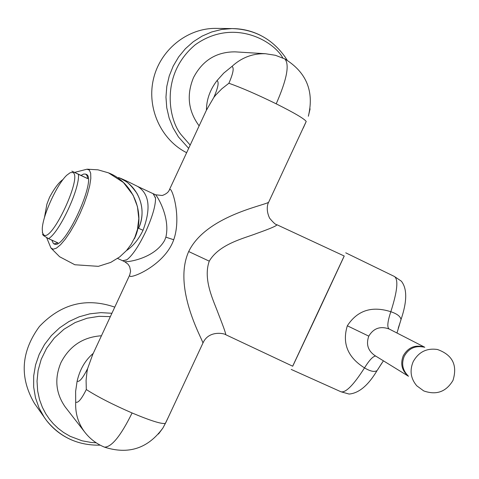 <?xml version="1.0" encoding="UTF-8"?>
<svg xmlns="http://www.w3.org/2000/svg" width="479" height="479" viewBox="0 0 479 479"><rect width="100%" height="100%" fill="white"/><g stroke="black" fill="none" stroke-linecap="round" stroke-linejoin="round"><path stroke-width="0.72" d="M423.711 347.077C415.107 345.425 408.617 348.49 404.24 356.274C401.3 363.597 402.516 370.033 407.886 375.596M129.57 275.329L92.651 354.658L87.645 368.525L86.998 371.776L86.088 380.41L86.304 389.535C97.614 396.804 112.882 404.617 132.096 412.976C150.759 420.801 161.842 424.268 165.351 423.37L162.944 427.975L158.495 434.022M303.261 128.037L306.213 121.468C304.357 118.792 294.357 112.912 276.209 103.823C257.325 94.591 241.554 87.729 228.89 83.25C233.237 73.269 234.255 67.665 231.95 66.431L223.747 73.107L217.005 80.616C210.03 89.705 206.509 99.56 206.431 110.182M74.556 172.404L86.927 169.219L89.345 170.075L90.681 173.23L90.806 178.529L89.717 185.654L87.447 194.252L84.136 203.779L79.999 213.598L75.257 223.19L70.215 231.938L65.198 239.272L60.51 244.775L56.414 248.152L53.151 249.224L50.924 247.966L46.613 237.536M44.403 217.783L46.912 204.132L49.553 197.294C54.486 188.133 58.995 182.194 63.078 179.457M153.088 193.672L155.519 197.893C155.693 205.521 152.448 216.736 145.778 231.531C138.766 246.14 132.384 255.618 126.636 259.965L122.6 260.714M120.361 178.356L125.163 181.008C128.049 182.457 131.941 186.523 136.856 193.217C143.137 204.671 143.73 216.376 138.623 228.321L143.035 230.267C138.808 239.063 133.419 245.757 126.875 250.337M437.513 349.508C426.681 347.904 418.562 351.987 413.149 361.753C409.509 370.608 410.713 378.62 416.766 385.793L423.741 390.918C436.357 395.367 446.099 391.876 452.978 380.434C457.685 365.202 452.523 354.885 437.489 349.502M340.647 391.624L340.958 391.768C345.73 392.972 353.58 385.008 364.513 367.884C347.712 357.346 341.982 343.311 347.329 325.78L368.782 336.144C365.92 344.251 367.956 350.724 374.895 355.574L374.925 355.586M344.197 256.008L292.669 366.201M186.642 152.699C161.154 139.898 146.658 108.374 153.382 79.34C159.938 50.271 186.768 28.339 215.376 28.381L217.143 28.405M35.674 405.138L34.494 403.468C19.298 377.428 20.944 351.76 39.434 326.45C61.061 303.77 86.178 297.327 114.768 307.129M155.591 194.791L162.303 195.492C165.824 194.175 168.057 192.54 169.009 190.594L169.77 189.343L170.829 189.798C174.374 194.875 180.643 220.065 173.727 239.745C165.818 262.51 137.275 276.419 130.474 276.497L129.54 275.784L130.605 271.204L129.689 266.773L128.079 264.252L124.72 261.72C128.318 262.223 154.675 258.295 164.692 240.242L165.866 237.165C170.404 218.053 157.651 196.576 155.591 194.791L153.49 193.809M124.612 261.666L122.283 260.57M126.36 259.846L122.702 260.804M65.964 407.916L65.186 406.911C55.684 393.241 54.283 378.446 60.983 362.537C69.593 345.952 83.077 337.03 101.44 335.767M86.304 389.535C81.514 399.181 77.981 403.372 75.7 402.097L75.622 391.355L77.125 381.182C79.795 369.537 85.172 360.262 93.255 353.346M199.132 125.863C188.211 111.056 186.337 94.968 193.51 77.604C202.503 60.426 216.346 51.84 235.039 51.852L236.111 51.918M228.89 83.25L221.825 88.801L215.879 94.884L213.832 97.417L206.587 109.853L169.47 189.594M165.351 423.37L168.566 416.73M202.797 343.365L202.97 342.988C201.803 338.204 172.65 287.43 188.69 251.535C205.808 216.251 263.594 205.725 268.617 202.288L268.869 201.743M306.213 121.468L268.617 202.288C268.641 202.018 264.965 208.401 269.623 218.202C273.377 222.687 275.79 224.861 276.868 224.717C277.09 225.687 270.425 228.573 256.87 233.381C244.619 238.195 219.37 243.829 209.257 261.157L188.69 251.535M225.633 334.659L292.711 366.219L318.17 312.092L344.239 256.026L276.808 224.687M166.075 422.059L202.97 342.988C208.874 329.618 225.22 333.683 225.705 334.695C225.98 333.869 223.549 326.953 218.424 313.943C213.951 301.459 202.641 279.79 209.257 261.157M72.718 172.482L70.215 172.685L66.85 175.158C56.977 184.11 42.356 216.251 42.26 229.231L42.553 232.878L43.745 234.878C51.804 242.745 83.083 175.404 72.718 172.482M42.445 234.435L43.823 235.788L48.535 238.65C59.528 232.435 80.173 187.99 78.418 174.308L71.838 171.135L81.029 175.416L83.645 174.045L85.693 174.111L87.094 175.673L87.753 178.649L81.029 175.416M54.049 243.907L54.432 244.086C64.695 250.146 97.812 177.428 86.166 174.332L85.693 174.111M48.535 238.65L57.923 242.865L53.971 243.877L53.438 243.601L51.822 240.129M78.418 174.308L87.753 178.649M308.392 116.128L310.099 108.847M143.035 230.267C151.16 208.371 149.376 193.767 137.683 186.457L153.496 193.857L155.25 197.767M347.329 325.78C357.4 310.374 371.896 305.692 390.822 311.721C397.396 291.154 398.582 279.407 394.385 276.467L394.241 276.401M400.719 320.487L401.019 319.535C400.456 316.409 397.055 313.805 390.822 311.721C387.523 321.625 386.954 327.385 389.128 328.995C380.35 325.846 373.572 328.235 368.782 336.144M375.644 356.029C372.985 356.256 369.279 360.208 364.513 367.884C370.423 371.411 374.62 372.285 377.111 370.512C368.279 385.344 358.945 393.193 349.107 394.055L340.958 391.768L291.214 369.423M377.703 369.602L383.422 360.825M400.911 320.026L398.259 328.145M389.738 329.295L389.128 328.995M377.464 370.057L381.919 362.992M137.683 186.457L137.683 186.457C127.887 181.517 121.498 178.541 118.517 177.541M87.232 169.201L98.009 169.835L108.488 172.853C133.761 182.625 146.275 214.67 134.354 238.835M138.617 228.321C147.724 208.976 137.958 184.99 118.93 177.733M408.395 376.171C401.851 370.68 400.145 363.866 403.276 355.729C408.264 347.215 415.377 344.389 424.61 347.239M190.187 145.089L181.637 135.288C168.865 120.936 159.441 74.76 195.3 44.733C233.345 17.657 273.437 40.727 282.82 57.959M188.666 148.358L178.451 136.958L173.087 127.935L169.153 118.121L166.758 107.763L165.962 97.105L166.794 86.43L169.231 75.993L173.218 66.066L178.661 56.893L185.409 48.708L193.3 41.715L202.138 36.093L211.688 31.967L221.717 29.447L231.974 28.584C242.045 28.608 251.583 30.872 260.576 35.38M96.207 442.8L91.285 442.476L82.083 440.8L70.168 436.315L63.551 432.453L57.965 428.196L53.319 423.747L49.511 419.263L45.786 413.808L42.386 407.33L39.571 399.731L37.655 390.984L37.027 381.164L38.092 370.477L41.212 359.322L46.613 348.269L54.301 338.006L64 329.235L75.167 322.535L87.088 318.224L99.027 316.332L110.35 316.625M72.095 440.153C61.869 435.818 53.349 429.274 46.541 420.52M132.096 412.976C120.828 435.818 111.613 447.206 104.446 447.135L103.656 446.805M276.209 103.823C286.873 79.466 289.741 64.497 284.807 58.923L284.209 58.618M308.35 116.241C314.35 91.375 306.5 72.269 284.807 58.923L275.431 55.295L265.504 53.732C252.78 53.325 241.596 57.558 231.95 66.431M46.529 420.502L44.361 417.502L39.086 408.054L35.482 397.792L33.662 386.984L33.68 375.943L35.536 364.98L39.188 354.394L44.529 344.491L51.415 335.551L59.641 327.816L68.988 321.511L79.179 316.805L89.926 313.817L100.943 312.637L111.906 313.278M173.727 239.745L165.866 237.165M75.7 402.097C75.179 413.191 78.119 423.101 84.52 431.819L85.555 433.142M77.125 381.182C79.382 382.326 82.891 378.105 87.645 368.525M217.005 80.616C219.196 81.921 218.137 87.519 213.832 97.417M287.178 60.228L285.167 57.073C272.054 38.709 254.325 29.213 231.974 28.584L215.376 28.381M100.195 445.159C78.179 445.596 60.294 437.381 46.541 420.514L34.494 403.468M65.186 406.911L84.52 431.819C89.783 438.716 96.423 443.817 104.446 447.135C128.552 454.864 148.071 448.446 162.998 427.885M122.744 260.78L117.714 258.498M408.491 376.272L374.895 355.574M42.415 232.231L42.457 233.087M54.432 244.086L53.971 243.877M265.504 53.732L235.039 51.852M92.429 355.604L92.651 354.658M206.587 109.853L207.365 108.733M166.081 422.059L162.944 427.975M396.977 333.007L401.019 319.535C407.156 301.513 407.27 288.729 401.36 281.185L394.385 276.467L345.736 252.822M424.777 347.269L389.708 329.283M108.488 172.853L123.414 182.481L133.09 195.133L137.443 206.581L138.808 218.58L137.473 229.405L134.862 237.303L131.228 244.23L126.48 250.571L119.66 256.948L110.733 262.402L98.357 266.342L74.85 264.755L59.641 256.756L51.049 248.14"/></g></svg>
